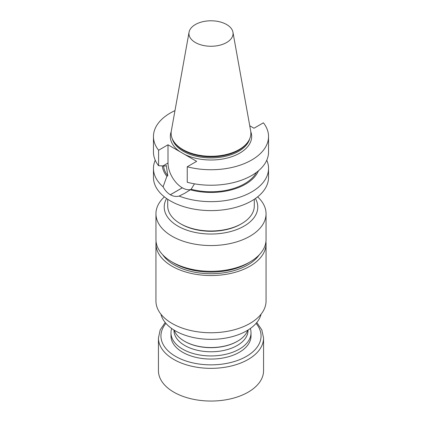 <?xml version="1.0" encoding="UTF-8"?>
<svg xmlns="http://www.w3.org/2000/svg" width="422" height="422" viewBox="0 0 422 422"><rect width="100%" height="100%" fill="white"/><g stroke="black" fill="none" stroke-linecap="round" stroke-linejoin="round"><path stroke-width="0.63" d="M250.315 328.516A40.016 23.104 180 0 1 251.016 332.831A40.016 23.104 180 0 1 239.295 349.168A40.016 23.104 180 0 1 195.687 354.179A40.016 23.104 180 0 1 170.984 332.831A40.016 23.104 180 0 1 171.685 328.516M251.016 332.831L251.016 335.965A40.016 23.104 180 0 1 239.295 352.301A40.016 23.104 180 0 1 195.687 357.307A40.016 23.104 180 0 1 170.984 335.965L170.984 332.831M226.603 24.518A22.065 12.739 180 0 1 232.944 32.214A22.065 12.739 180 0 1 211 46.262A22.065 12.739 180 0 1 189.056 32.214A22.065 12.739 180 0 1 203.62 21.522A22.065 12.739 180 0 1 226.603 24.518M261.07 314.19A50.556 29.187 180 0 1 211 339.351A50.556 29.187 180 0 1 160.93 314.19M190.638 189.552A20.235 11.684 60 0 1 182.346 187.822L182.315 187.801A20.235 11.684 60 0 1 168.003 163.019L168.003 144.799L196.657 161.341L187.247 166.774L187.247 182.272A57.54 33.222 0 0 0 268.54 152.015L268.54 136.517A57.54 33.222 0 0 0 263.407 122.802L253.997 128.235L249.75 125.788M187.247 166.774A57.54 33.222 0 0 0 268.54 136.517M153.46 136.517L153.46 152.015A57.54 33.222 0 0 0 158.593 165.73L158.593 150.232A57.54 33.222 180 0 1 153.46 136.517A57.54 33.222 180 0 1 174.972 110.617M168.003 144.799L158.593 150.232M266.757 160.223A57.54 33.222 180 0 1 268.54 168.431A57.54 33.222 180 0 1 238.177 197.707A57.54 33.222 180 0 1 179.134 196.088C176.227 196.847 173.294 196.404 170.33 194.758A57.54 33.222 180 0 1 170.298 194.737C167.386 192.986 164.986 190.348 163.087 186.825A57.54 33.222 180 0 1 153.46 168.431A57.54 33.222 180 0 1 155.243 160.223M268.54 168.431L268.54 177.388A57.54 33.222 180 0 1 233.018 208.078A57.54 33.222 180 0 1 170.314 200.877A57.54 33.222 180 0 1 153.46 177.388L153.46 168.431M232.944 32.214L250.663 130.873A39.879 23.025 180 0 1 247.403 142.647L246.754 143.485A39.167 22.614 180 0 1 211 156.863A39.167 22.614 180 0 1 175.246 143.485L174.597 142.647A39.879 23.025 180 0 1 171.337 130.873L189.056 32.214M247.403 142.647A39.879 23.025 180 0 1 211 156.272A39.879 23.025 180 0 1 174.597 142.647M179.134 196.088L184.868 193.218L191.15 189.256L194.468 183.834M158.593 165.73L165.345 166.01L166.284 165.471L167.792 175.768L166.885 176.296L163.087 186.825M191.15 189.256A47.554 27.456 0 0 0 256.444 172.392M190.243 189.779A48.757 28.147 0 0 0 258.433 170.82M162.322 165.878A48.757 28.147 0 0 0 166.885 176.296M163.53 165.92A47.554 27.456 0 0 0 167.792 175.768M167.703 199.268L167.703 205.994A43.297 24.998 0 0 0 180.384 223.671A43.297 24.998 0 0 0 241.616 223.671A43.297 24.998 0 0 0 254.297 205.994L254.297 199.268M181.27 224.182L180.384 223.671L181.27 224.182A42.047 24.276 0 0 0 240.73 224.182L241.616 223.671M166.595 198.514A46.789 27.013 0 0 0 198.889 233.113A46.789 27.013 0 0 0 245.04 225.554A46.789 27.013 0 0 0 255.405 198.514M257.615 196.858A55.05 31.782 180 0 1 266.05 213.764A55.05 31.782 180 0 1 196.752 244.465A55.05 31.782 180 0 1 155.95 213.764A55.05 31.782 180 0 1 164.385 196.858M266.05 213.764L266.05 239.522A55.05 31.782 180 0 1 249.929 261.993A55.05 31.782 180 0 1 172.07 261.993A55.05 31.782 180 0 1 155.95 239.522L155.95 213.764M249.929 261.993L247.682 263.291A51.874 29.946 180 0 1 174.318 263.291L172.07 261.993M249.434 262.278A51.932 29.983 180 0 1 172.566 262.278M259.287 254.782A51.932 29.983 180 0 1 211 273.73A51.932 29.983 180 0 1 162.713 254.782M265.934 241.595A55.06 31.787 180 0 1 266.06 243.752L266.06 300.97A55.06 31.787 180 0 1 211 332.758A55.06 31.787 180 0 1 155.94 300.97L155.94 243.752A55.06 31.787 180 0 1 156.066 241.595M266.06 243.752A55.06 31.787 180 0 1 211 275.54A55.06 31.787 180 0 1 155.94 243.752M247.788 330.183A37.537 21.675 180 0 1 237.544 341.203A37.537 21.675 180 0 1 184.456 341.203A37.537 21.675 180 0 1 174.212 330.183M237.185 341.409L237.544 341.203L237.185 341.409A37.03 21.38 180 0 1 184.815 341.409L184.456 341.203M248.03 330.036L248.03 330.394A37.03 21.38 180 0 1 237.185 345.512A37.03 21.38 180 0 1 196.831 350.144A37.03 21.38 180 0 1 173.969 330.394L173.969 330.036M256.813 322.503L261.814 329.909L263.56 338.006L263.56 370.701A52.56 30.342 180 0 1 248.162 392.159A52.56 30.342 180 0 1 190.886 398.737A52.56 30.342 180 0 1 158.44 370.701L158.44 338.006L160.186 329.909L165.187 322.503M180.078 151.767A40.67 23.479 180 0 1 171.221 131.627M250.779 131.627A40.67 23.479 180 0 1 231.799 156.694A40.67 23.479 180 0 1 184.583 154.373M172.318 138.843A39.167 22.614 0 0 0 211 157.907A39.167 22.614 0 0 0 249.682 138.843M170.33 194.758L182.346 187.822M170.298 194.737L182.315 187.801M163.008 165.899L168.003 163.019M256.07 323.389A50.054 28.896 180 0 1 246.395 356.395A50.054 28.896 180 0 1 182.009 359.518A50.054 28.896 180 0 1 165.93 323.389M263.56 338.006A52.56 30.342 180 0 1 248.162 359.465A52.56 30.342 180 0 1 190.886 366.043A52.56 30.342 180 0 1 158.44 338.006M184.862 193.213L185.633 192.77"/></g></svg>
